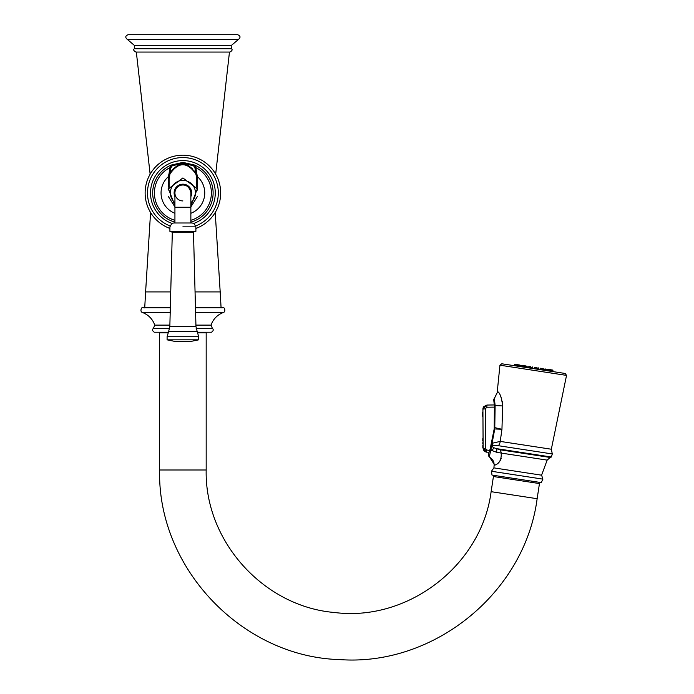 <?xml version="1.0" encoding="UTF-8"?>
<svg xmlns="http://www.w3.org/2000/svg" width="694" height="694" viewBox="0 0 694 694"><rect width="100%" height="100%" fill="white"/><g stroke="black" fill="none" stroke-linecap="round" stroke-linejoin="round"><path stroke-width="1.04" d="M182.904 52.059L135.929 52.059C133.638 50.792 133.101 49.682 134.341 48.736L134.671 45.648L127.436 39.489C125.015 37.476 125.258 35.88 128.173 34.7L237.626 34.7C240.54 35.88 240.783 37.476 238.372 39.489L231.128 45.648L231.458 48.736C232.698 49.682 232.169 50.792 229.87 52.059L182.904 52.059M182.904 155.187A37.78 37.78 0 0 0 169.909 228.439A37.78 37.78 0 0 1 182.904 155.187A37.78 37.78 0 0 1 195.89 228.439A37.78 37.78 0 0 0 182.904 155.187M172.233 165.814A0.815 0.607 67.1 0 0 171.288 165.059L182.904 162.379L194.52 165.059L195.855 167.61L196.706 173.396L195.795 173.613A0.815 0.555 159.3 0 0 195.795 173.899C187.198 161.693 178.601 161.693 170.004 173.899L170.004 173.613C178.601 160.687 187.198 160.687 195.795 173.613L194.971 167.948L193.574 165.814L182.904 163.185L172.233 165.814L170.837 167.948L170.004 173.613L169.093 173.396L169.943 167.61L171.288 165.059A30.224 30.224 0 0 0 174.931 222.115M190.859 213.31A21.852 21.852 0 0 0 197.512 176.718L196.567 176.97L195.795 173.899L196.706 173.396L197.512 176.718L197.634 190.139M190.859 220.302A28.471 28.471 0 0 0 195.855 167.61L194.971 167.948M168.165 190.095L168.286 176.718L169.093 173.396L170.004 173.899A13.785 13.785 0 0 0 169.258 176.805M174.931 213.31A21.852 21.852 0 0 1 168.286 176.718L169.232 176.97A13.785 13.785 0 0 0 169.119 178.766L170.004 173.899A13.785 13.785 0 0 1 174.697 167.688M196.133 174.905A13.785 13.785 0 0 0 194.294 171.01M192.646 169.024A13.785 13.785 0 0 0 191.032 167.636M178.106 165.849A13.785 13.785 0 0 0 177.213 166.213M177.048 166.291A13.785 13.785 0 0 0 175.938 166.872M196.567 176.97L196.688 187.033M191.544 205.233L190.859 205.745M174.931 205.745L174.307 205.277M197.53 196.324L190.859 206.907M174.931 206.907L168.286 196.393M169.119 187.016L169.119 178.766L168.165 178.636M181.334 200.774A7.964 7.964 84 0 0 182.895 200.93A7.964 7.964 -96 0 1 174.94 193.383A7.964 7.964 -96 0 1 182.062 185.046L182.062 185.046A7.964 7.964 84 0 0 174.931 192.993L174.931 207.254L190.859 207.254L190.859 222.982M175.374 195.587A7.964 7.964 84 0 0 175.972 196.896M177.508 198.831A7.964 7.964 84 0 0 179.139 199.985M182.062 185.046A7.964 7.964 -96 0 1 190.859 192.967A7.964 7.964 -96 0 0 182.895 184.994L182.062 185.046A7.964 7.964 -96 0 1 182.895 184.994L182.062 185.046A7.964 7.964 -96 0 0 174.94 193.383A7.964 7.964 -96 0 0 182.895 200.93M195.89 226.843L195.89 231.397L169.909 231.397L169.909 226.843L171.808 223.52L173.682 222.982L192.16 222.982L194.129 223.607L195.89 226.843L182.895 226.843M182.895 231.805L195.89 231.397M182.904 336.729L167.098 336.729L198.71 336.729L197.235 331.697L168.564 331.697L169.83 326.622L195.968 326.614L197.235 331.697M182.904 341.422L174.923 341.422L167.098 339.834L198.71 339.826L190.885 341.422L182.904 341.422M196.142 328.349L212.381 328.349L211.019 325.113C213.249 318.962 217.422 314.738 223.529 312.413C226.227 311.519 224.136 306.262 222.722 307.728L195.474 307.728M170.203 312.413L142.27 312.413C139.581 311.519 141.663 306.262 143.077 307.728L170.325 307.728M212.381 328.349C213.752 329.563 213.457 330.856 211.488 332.235L197.495 332.235M142.27 312.413C148.386 314.729 152.55 318.962 154.779 325.113L153.426 328.349C152.047 329.563 152.342 330.856 154.311 332.235L168.312 332.235M205.771 332.842L205.771 332.235M160.028 332.842L160.028 332.235M168.052 332.842L159.62 332.842L159.62 469.994C157.278 568.004 242.033 657.079 340.043 659.612C434.244 666.37 524.907 592.364 537.139 498.708L539.455 483.571L493.434 476.526L491.118 491.673C481.662 565.168 408.072 621.98 334.577 612.507C263.642 606.66 204.626 541.155 206.179 469.994L206.179 332.842L197.755 332.842M516.631 478.843L491.994 475.069L491.456 471.261L542.916 479.138L541.268 482.608L493.937 475.373L493.755 476.578M539.134 483.527L539.316 482.313L541.268 482.608M491.994 475.069L493.937 475.373M496.635 452.271L501.215 453.087C501.545 459.671 499.376 463.696 494.735 465.162L489.305 456.661L490.97 449.426L492.055 450.571L496.635 452.271A6.125 3.132 112.5 0 0 496.262 448.593L499.854 449.755L550.238 457.467L547.158 460.113L541.589 475.182L542.916 479.138M488.463 454.197L490.146 449.001L489.86 449.955L490.727 450.423L494.761 428.953L495.126 405.322L494.319 398.608A2.039 2.039 -8.1 0 0 493.772 400.308L494.388 405.522L502.63 405.947L501.953 429.282L494.761 428.953L494.223 428.814L494.388 405.522M489.617 450.744L491.222 445.149M494.241 428.675L490.146 449.001L490.91 446.329L491.326 446.624A6.125 1.267 178.7 0 0 492.202 446.32L493.529 447.604L496.262 448.593L551.366 457.025L552.303 453.954L498.327 445.695L492.887 445.539L492.202 446.32M493.356 435.121L492.428 440.031M494.51 406.875L494.371 405.322M493.989 401.956L494.354 405.183M492.402 440.143L493.104 436.561M494.718 422.82L494.9 417.354M494.38 405.417L494.328 404.949L486.893 405.053L494.328 404.949M494.475 406.441L494.527 407.109L486.902 407.213L485.314 408.844L485.505 448.428L483.111 448.203L483.171 448.897M483.102 446.728L482.92 409.096L483.111 448.203L486.451 452.15L489.131 452.245M490.146 449.001L490.97 449.426M490.684 447.144L491.205 447.595A6.125 1.891 164.9 0 0 492.393 446.693M491.352 444.654L491.829 444.759A6.125 2.039 -147.5 0 1 492.454 445.748M491.699 443.249L492.28 443.466A6.125 3.045 -133.4 0 1 492.827 445.557M492.358 443.223L491.76 442.98L492.358 443.232A6.125 3.166 -131.6 0 1 492.887 445.539M493.755 400.221A2.039 2.039 171.9 0 1 494.215 398.625L497.711 391.659C500.01 392.986 501.649 397.749 502.63 405.947L502.239 401.219M494.735 465.162L494.154 465.075L493.902 467.886L541.589 475.182M498.119 463.184L499.775 461.302M500.062 460.885L501.241 458.422M490.727 450.423L492.055 450.571A6.125 2.498 137.6 0 0 493.529 447.604M552.303 453.954L551.331 449.226L500.227 441.401L492.358 443.232M498.327 445.695A6.125 4.494 -81.3 0 0 500.227 441.401L501.953 429.282L494.354 427.539M498.483 392.266L497.277 391.589L499.94 365.2L501.788 363.777L565.202 373.476L501.788 363.777M501.753 399.232L501.51 398.417M501.12 397.306L500.296 395.32M501.953 429.282L501.962 428.762M519.121 364.923L518.461 364.818L519.121 364.923M519.32 364.949L522.608 365.903L514.384 364.645L514.133 365.66M535.829 367.482L535.074 367.36L535.829 367.482M534.527 367.725L538.735 368.367L535.074 367.36L534.285 368.748L535.074 367.36M539.88 369.607L540.669 368.219L540.132 368.583L544.339 369.225L541.424 368.332M552.858 371.585L552.927 370.535L544.695 369.277L547.74 369.303M552.927 370.535A0.486 0.486 98.7 0 0 552.511 370.032L548.98 369.494M551.756 369.919L550.724 369.755L551.886 370.379L551.817 371.429M548.841 370.978L548.911 369.928L548.121 369.355M530.589 366.675L529.86 366.562M526.009 365.972L523.51 365.591L526.009 365.972M519.216 364.94L514.922 364.281A0.486 0.486 -81.3 0 0 514.384 364.645M515.677 364.393L516.718 364.55M489.686 450.51L486.841 450.024L485.505 448.428L483.111 448.22L483.102 447.04A1.926 1.926 0 0 1 482.781 445.982A1.926 1.926 0 0 0 482.877 446.563A1.926 1.926 0 0 0 483.111 448.22M486.381 452.132L486.928 450.033M487.769 450.18L488.741 450.354M485.531 448.732L485.774 449.322M486.026 449.617L486.563 449.946M485.392 408.341L485.314 408.844L482.92 409.096L486.893 405.053L486.902 407.213M486.763 452.202L483.111 448.203M483.354 449.573L483.649 450.189M483.718 450.311L484.039 450.753M484.108 450.831L485.488 451.855M483.067 439.224L483.059 438.044A1.926 1.926 0 0 0 482.842 439.701A1.926 1.926 0 0 0 483.076 441.358L483.067 439.224A1.926 1.926 0 0 0 482.746 440.291A1.926 1.362 179.7 0 1 483.067 439.536M482.92 409.096L482.972 408.445M483.033 408.159L483.198 407.621M483.215 407.578L483.501 406.988M483.727 406.658L486.893 405.053M482.963 416.617L482.781 416.443A0.486 0.486 179.7 0 1 482.634 416.096L482.616 412.323A0.486 0.486 179.7 0 1 482.755 411.976L482.937 411.794M482.616 412.323L482.634 416.096M231.458 48.736L134.341 48.736M134.671 45.648L231.128 45.648M238.372 39.489L127.436 39.489M195.057 291.914L220.189 291.914L215.227 212.511M150.572 212.511L145.61 291.914L170.741 291.914M195.777 225.932A35.394 35.394 0 0 0 182.904 157.564A35.394 35.394 0 0 0 170.021 225.932M171.982 223.425A32.358 32.358 0 0 1 182.904 160.6A32.358 32.358 0 0 1 193.817 223.425M182.904 162.379L182.904 163.185M190.859 222.115A30.224 30.224 0 0 0 194.52 165.059A0.815 0.607 112.9 0 0 193.574 165.814M174.931 220.302A28.471 28.471 0 0 1 169.943 167.61L170.837 167.948M197.634 178.636L196.688 178.766M174.931 202.674A12.561 12.561 84 0 1 182.895 180.405A12.561 12.561 -96 0 1 190.859 202.674M190.859 196.662A8.779 8.779 84 0 0 182.895 184.179A8.779 8.779 84 0 0 174.931 196.662M169.909 231.397L172.312 232.221L193.487 232.221L195.968 326.614M223.529 312.413L195.595 312.413M211.019 325.113L195.934 325.113M154.779 325.113L169.874 325.113M153.426 328.349L169.666 328.349M206.179 469.994L159.62 469.994M491.118 491.673L537.139 498.708M499.854 449.755A6.125 4.285 98.7 0 1 501.215 453.087L547.158 460.113M488.446 454.24A2.039 2.039 19.3 0 0 489.305 456.661M491.048 445.8L492.185 446.112M497.711 391.659L494.319 398.608M551.331 449.226L566.538 375.393L499.94 365.2M532.775 367.456L532.706 368.505L532.367 366.953L532.775 367.456L528.568 366.814L528.316 367.837L529.106 366.449L528.568 366.814M527.11 367.647L526.763 366.094L527.171 366.597L524.013 366.12L522.964 365.955L523.51 365.591L522.712 366.979M483.093 409.009L483.614 408.922M482.781 416.443L482.755 411.976M229.462 52.059L215.669 174.159M136.336 52.059L150.13 174.159M195.795 173.899C192.021 167.939 188.716 165.077 185.871 165.311C180.978 162.986 175.695 165.849 170.004 173.899M174.931 205.684L168.469 188.82L182.895 177.95L197.322 188.82L190.859 205.684M174.931 222.982L174.931 207.254M172.312 232.221L169.83 326.622M168.564 331.697L167.098 336.729L167.098 339.834M198.71 336.729L198.71 339.826M182.895 184.994C190.251 184.266 191.744 195.908 190.859 192.975L190.859 207.254M144.716 307.919L145.61 291.914M221.091 307.919L220.189 291.914M491.456 471.261L493.902 467.886M550.238 457.467L551.366 457.025M494.154 465.075L493.885 462.395L492.792 460.044L489.235 456.669L488.437 454.284M566.538 375.393L565.202 373.476M538.735 368.367L538.674 369.416L538.327 367.863M544.695 369.277L544.452 370.301L545.241 368.922M543.931 368.722L544.269 370.275M522.2 365.391L522.539 366.953M518.149 366.276L518.939 364.897M515.165 365.825L515.963 364.437M483.093 444.906A1.926 1.926 0 0 0 482.781 445.982A1.926 1.926 0 0 1 483.093 444.906M482.764 443.136A1.926 1.926 0 0 0 483.093 444.203A1.926 1.926 0 0 1 483.085 442.069"/></g></svg>
